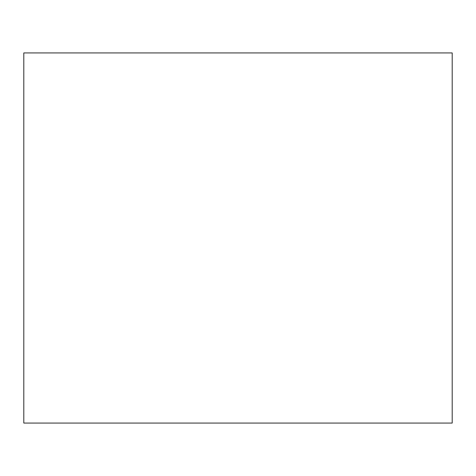 <?xml version="1.0" encoding="UTF-8"?>
<svg xmlns="http://www.w3.org/2000/svg" width="476" height="476" viewBox="0 0 476 476"><rect width="100%" height="100%" fill="white"/><g stroke="black" fill="none" stroke-linecap="round" stroke-linejoin="round"><path stroke-width="0.71" d="M23.8 52.931L23.8 423.069L452.2 423.069L452.2 52.931L23.8 52.931"/></g></svg>
